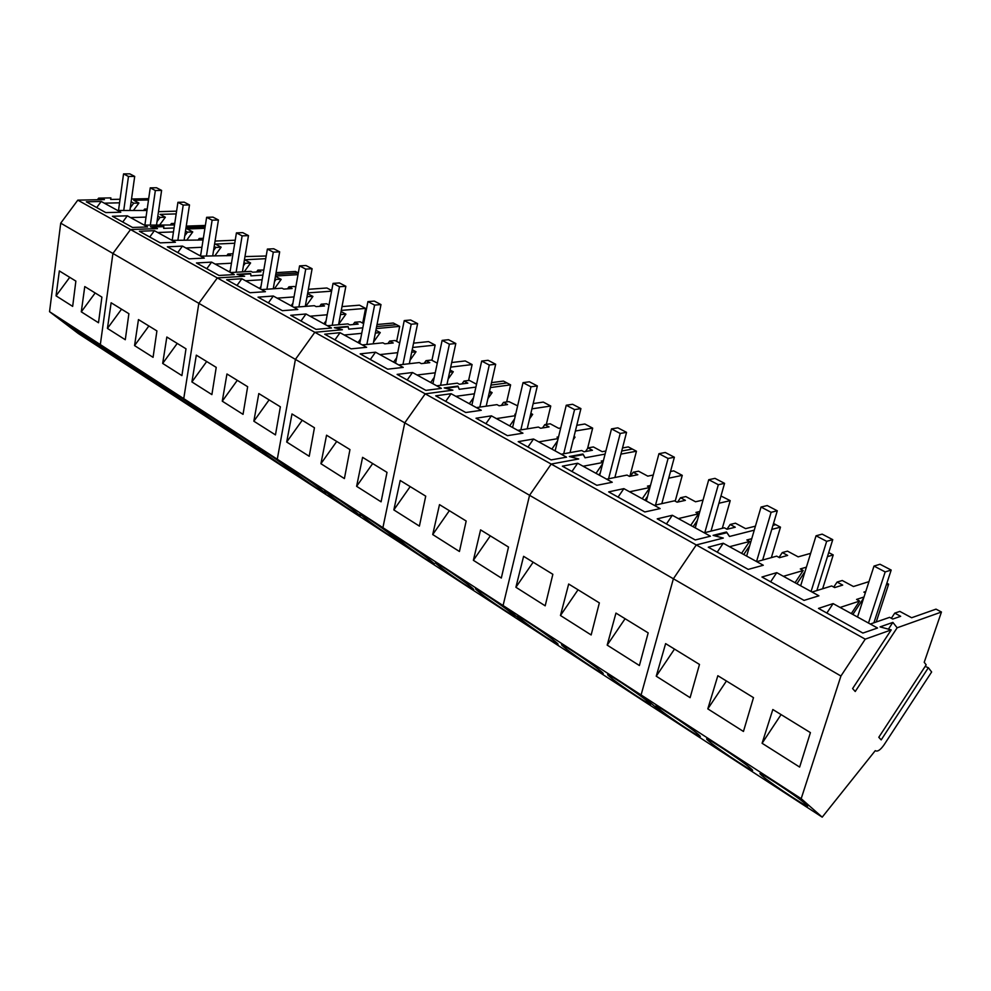 <?xml version="1.0" encoding="UTF-8"?>
<svg xmlns="http://www.w3.org/2000/svg" width="991" height="991" viewBox="0 0 991 991"><rect width="100%" height="100%" fill="white"/><g stroke="black" fill="none" stroke-linecap="round" stroke-linejoin="round"><path stroke-width="1.49" d="M123.764 210.315L128.471 176.472L123.553 173.896L118.511 210.451M123.553 173.896L129.771 173.846L134.702 176.41L129.957 210.154M134.702 176.41L128.471 176.472M150.347 224.945L155.352 190.52L150.248 187.856L144.872 225.13M150.248 187.856L156.504 187.745L161.607 190.408L156.566 224.734M161.607 190.408L155.352 190.52M177.897 240.132L183.211 205.075L177.922 202.313L172.199 240.367M177.922 202.313L184.202 202.164L189.492 204.926L184.153 239.872M189.492 204.926L183.211 205.075M206.462 255.876L212.124 220.188L206.636 217.314L200.541 256.037M206.636 217.314L212.941 217.116L218.429 219.977L212.743 255.567M218.429 219.977L212.124 220.188M236.118 272.228L242.126 235.87L236.428 232.885L229.986 272.215M236.428 232.885L242.758 232.637L248.468 235.61L242.423 271.856M248.468 235.61L242.126 235.87M266.913 289.223L273.318 252.16L267.384 249.063L260.546 289.013M267.384 249.063L273.739 248.766L279.673 251.85L273.243 288.79M279.673 251.85L273.318 252.16M298.923 306.9L305.736 269.106L299.567 265.885L292.32 306.467M299.567 265.885L305.946 265.514L312.103 268.722L305.265 306.405M312.103 268.722L305.736 269.106M332.208 325.296L339.467 286.733L333.05 283.376L325.358 324.627M333.05 283.376L339.442 282.943L345.859 286.288L338.563 324.726M345.859 286.288L339.467 286.733M366.856 344.459L374.598 305.092L367.921 301.598L359.745 343.518M367.921 301.598L374.313 301.091L380.99 304.571L373.223 343.815M380.99 304.571L374.598 305.092M402.941 364.453L411.203 324.23L404.241 320.589L395.558 363.202M404.241 320.589L410.646 320.006L417.607 323.623L409.32 363.709M417.607 323.623L411.203 324.23M440.574 385.301L449.406 344.187L442.135 340.384L432.906 383.715M442.135 340.384L448.539 339.715L455.81 343.505L446.953 384.483M455.81 343.505L449.406 344.187M479.842 407.103L489.281 365.022L481.688 361.058L471.877 405.133M481.688 361.058L488.092 360.303L495.673 364.254L486.209 406.174M495.673 364.254L489.281 365.022M520.845 429.896L530.953 386.8L523.025 382.662L512.582 427.493M523.025 382.662L529.405 381.795L537.345 385.933L527.2 428.868M537.345 385.933L530.953 386.8M563.706 453.754L574.557 409.593L566.245 405.245L555.133 450.88M566.245 405.245L572.612 404.291L580.924 408.602L570.048 452.614M580.924 408.602L574.557 409.593M608.561 478.777L620.217 433.451L611.509 428.905L599.666 475.346M611.509 428.905L617.851 427.827L626.547 432.349L614.878 477.513M626.547 432.349L620.217 433.451M655.534 505.051L668.083 458.461L658.953 453.692L646.33 500.988M658.953 453.692L665.258 452.491L674.375 457.235L661.815 503.651M674.375 457.235L668.083 458.461M704.787 532.663L718.326 484.723L708.738 479.706L695.261 527.869M708.738 479.706L714.994 478.368L724.557 483.348L711.018 531.114M724.557 483.348L718.326 484.723M756.542 561.538L771.109 512.31L761.038 507.045L746.644 556.1M761.038 507.045L767.232 505.559L777.291 510.786L762.649 560.039M777.291 510.786L771.109 512.31M811.072 591.503L826.667 541.334L816.051 535.797L800.666 585.78M816.051 535.797L822.158 534.137L832.75 539.649L816.869 590.549M832.75 539.649L826.667 541.334M868.488 623.054L885.186 571.918L874 566.072L857.525 617.034M874 566.072L880.02 564.251L891.182 570.06L873.889 622.806M891.182 570.06L885.186 571.918M205.125 226.877L186.035 227.558L205.125 226.877M97.452 199.736L98.629 198.138L104.414 199.587L77.806 200.145L130.539 229.553L157.433 228.587L151.412 227.075L163.8 226.642L163.75 228.364L174.057 227.992L163.701 228.364L163.763 226.332L150.384 226.79L157.495 228.587L130.539 229.553L112.924 253.461L100.326 344.595L129.103 366.559L822.208 817.154L875.264 750.658M186.246 226.109L205.348 225.44M170.254 225.106L171.418 223.508L174.75 223.396M171.418 223.508L174.156 224.969L144.327 225.155L127.319 215.815L112.392 216.273L132.521 227.459L147.622 226.964L144.327 225.155M130.539 217.574L146.036 217.103M157.829 216.174L160.096 217.401L165.361 217.227L160.034 214.378L176.175 213.907M158.486 211.665L176.596 211.157M143.497 210.575L144.612 209.064L147.201 209.002M144.612 209.064L147.002 210.352M146.99 210.488L117.619 210.476L101.206 201.458L86.353 201.817L105.777 212.594L120.791 212.223L117.619 210.476M104.303 203.167L119.564 202.808M131.134 201.792L133.686 203.167L138.913 203.044L133.773 200.281L148.501 199.959M148.687 198.646L131.518 199.018M120.047 199.253L110.67 199.451L110.893 197.89L98.629 198.138M77.806 200.145L60.724 223.161L112.924 253.461L100.326 344.595L129.103 366.559L78.363 333.571L49.55 311.694L183.744 398.642L212.322 420.655L183.744 398.642L277.282 459.242L305.401 481.168L277.282 459.242L382.898 527.67L410.2 549.299L382.898 527.67L503.081 605.538L529.07 626.585L503.081 605.538L641.09 694.951L665.085 715.007L641.09 694.951L801.186 798.672L822.208 817.154M60.724 223.161L49.55 311.694M81.287 311.843L84.768 286.572L101.9 297.114L98.505 322.756L81.287 311.843L95.173 292.977M56.053 295.851L72.665 306.38L75.873 281.11L59.336 270.939L56.053 295.851L69.729 277.331M86.378 337.213C76.418 329.582 58.444 317.331 61.578 320.291L66.744 324.466C76.753 332.109 94.43 344.162 91.358 341.226L86.378 337.213M112.107 353.911C102.036 346.169 83.417 333.496 86.75 336.643L91.779 340.706C101.9 348.473 120.221 360.935 116.926 357.813L112.107 353.911M122.735 222.021L127.319 215.815M157.036 221.575L160.096 217.401M159.923 224.623L165.361 217.227M96.684 207.553L101.206 201.458M130.292 207.763L133.686 203.167M133.748 210.042L138.913 203.044M891.355 618.273L894.749 613.119L899.828 611.41L911.633 617.74L936.012 609.143L941.45 612.017L897.152 627.786L855.233 691.507L852.607 688.572L891.219 629.904L865.242 639.158L696.277 544.951L673.385 578.769L696.277 544.951L723.244 538.076L714.61 535.784L726.973 532.663L729.549 536.465L754.262 530.16L729.487 536.478L726.44 531.994L713.099 535.351L723.306 538.063L696.277 544.951L551.182 464.061L529.566 495.289L551.182 464.061L578.645 458.982L570.705 456.901L583.303 454.596L585.074 457.792L605.092 454.101L585.024 457.805L582.931 454.027L569.317 456.517L578.707 458.969L551.182 464.061L425.213 393.836L404.749 422.847L425.213 393.836L452.825 390.157L445.467 388.249L458.152 386.589L459.304 389.302L475.891 387.097L459.242 389.314L457.892 386.106L444.191 387.902L452.887 390.157L425.213 393.836L314.828 332.295L295.417 359.386L314.828 332.295L342.353 329.73L335.503 327.971L348.163 326.819L348.807 329.136L362.805 327.835L348.758 329.136L347.99 326.398L334.314 327.649L342.415 329.73L314.828 332.295L217.314 277.926L198.844 303.333L217.314 277.926L244.579 276.254L238.174 274.631L250.723 273.863L250.983 275.857L262.925 275.126L250.921 275.87L250.612 273.516L237.072 274.321L244.641 276.254L217.314 277.926L130.539 229.553L112.924 253.461L198.844 303.333L183.744 398.642L198.844 303.333L295.417 359.386L277.282 459.242L295.417 359.386L404.749 422.847L382.898 527.67L404.749 422.847L529.566 495.289L503.081 605.538L529.566 495.289L673.385 578.769L641.09 694.951L673.385 578.769L840.925 676.023L801.186 798.672M298.303 272.959L275.758 274.346L298.303 272.959L295.529 271.46L276.055 272.649M256.533 271.992L257.908 270.085L263.792 270.06M257.908 270.085L260.955 271.732L252.581 272.215L250.983 271.348L230.606 272.562L211.603 262.12L196.453 262.962L218.974 275.461L234.272 274.581L230.606 272.562M215.183 264.089L231.46 263.197M243.972 262.578L245.273 263.284L250.599 262.974L244.653 259.791L265.749 258.676M244.975 256.582L266.207 256M226.716 255.777L228.017 253.981L233.009 253.746M228.017 253.981L230.953 255.567L200.764 256.161L182.468 246.102L167.38 246.821L189.058 258.849L204.307 258.106L200.764 256.161M185.924 248.01L201.929 247.279M214.192 246.536L215.84 247.428L221.142 247.168L215.419 244.096L234.731 243.241M215.059 241.073L235.226 240.206M197.965 240.156L199.203 238.472L203.328 238.311M199.203 238.472L202.04 239.995L172.025 240.367L154.385 230.68L139.384 231.262L160.269 242.869L175.432 242.25L172.025 240.367M157.718 232.513L173.462 231.919M185.49 231.076L187.472 232.142L192.749 231.931L187.225 228.971L204.902 228.326M138.777 371.216C128.582 363.363 109.27 350.244 112.838 353.589L117.706 357.54C127.95 365.406 146.941 378.314 143.422 375.007L138.777 371.216M166.426 389.153C156.12 381.188 136.064 367.587 139.88 371.154L144.575 374.97C154.93 382.96 174.664 396.338 170.898 392.808L166.426 389.153M195.116 407.772C184.698 399.695 163.837 385.586 167.925 389.376L172.434 393.055C182.901 401.157 203.428 415.043 199.402 411.29L195.116 407.772M134.553 345.599L138.467 319.585L156.912 330.92L153.072 357.33L134.553 345.599L148.873 325.977M162.685 363.424L166.835 337.027L185.998 348.807L181.91 375.614L162.685 363.424L177.228 343.419M107.437 328.417L125.287 339.727L128.892 313.701L111.128 302.775L107.437 328.417L121.534 309.18M206.797 268.71L211.603 262.12M229.156 271.757L230.321 270.147M243.427 265.823L245.273 263.284M244.232 271.757L250.599 262.974M177.736 252.569L182.468 246.102M199.897 255.69L200.801 254.464M213.536 250.574L215.84 247.428M215.121 255.443L221.142 247.168M149.74 237.01L154.385 230.68M171.703 240.194L172.36 239.314M184.76 235.833L187.472 232.142M187.039 239.748L192.749 231.931M377.038 324.528L393.34 323.029L396.511 324.701L376.642 326.547L396.511 324.701L399.683 326.373L376.246 328.578M353.118 324.553L354.766 322.261L360.179 321.79L363.623 323.636M354.766 322.261L358.185 324.107L349.749 324.862L347.94 323.884L327.377 325.729L306.008 313.986L290.71 315.299L316.055 329.384L331.514 328.009L327.377 325.729M310.047 316.203L327.191 314.766M340.495 314.568L345.933 314.147L341.065 311.533M341.288 310.406L365.58 308.399L359.473 305.178L342.006 306.591M319.672 306.343L321.208 304.187L326.621 303.779L329.012 305.055M321.208 304.187L324.503 305.959L316.079 306.615L314.345 305.686L293.844 307.309L273.305 296.024L258.044 297.164L282.398 310.691L297.808 309.489L293.844 307.309M277.183 298.155L294.03 296.916M307.049 296.557L312.921 296.433L307.594 293.571M307.718 292.902L331.601 291.181M308.374 289.298L326.894 287.997L331.712 290.536M287.501 288.827L288.951 286.808L294.339 286.461L295.764 287.217M288.951 286.808L292.122 288.517L283.723 289.087L282.051 288.183L261.599 289.595L241.854 278.744L226.654 279.735L250.054 292.729L265.427 291.688L261.599 289.595M245.582 280.787L262.132 279.735M274.903 279.239L281.171 279.388L275.411 276.303M275.461 276.043L298.006 274.643M224.907 427.109C214.378 418.908 192.663 404.254 197.036 408.292L201.346 411.822C211.925 420.048 233.306 434.479 228.995 430.478L224.907 427.109M255.851 447.201C245.235 438.889 222.591 423.628 227.273 427.939L231.386 431.32C242.052 439.645 264.362 454.671 259.729 450.397L255.851 447.201M288.047 468.086C277.331 459.663 253.671 443.77 258.713 448.366L262.59 451.574C273.355 460.01 296.656 475.668 291.688 471.109L288.047 468.086M222.269 401.182L226.951 373.979L247.651 386.701L243.043 414.349L222.269 401.182L237.283 380.333M253.845 421.2L258.812 393.563L280.366 406.805L275.461 434.9L253.845 421.2L269.106 399.893M191.907 381.944L211.888 394.604L216.224 367.376L196.317 355.15L191.907 381.944L206.685 361.517M300.967 321.01L306.008 313.986M323.896 323.822L326.076 320.762M338.637 324.342L345.933 314.147M362.706 323.14L365.58 308.399M268.35 302.887L273.305 296.024M291.081 305.785L292.89 303.271M306.814 297.895L307.569 296.842M305.785 306.355L312.921 296.433M236.985 285.47L241.854 278.744M259.518 288.443L260.992 286.411M274.495 281.593L275.832 279.747M274.433 288.715L281.171 279.388M491.524 382.637L503.44 381.077L507.008 382.96L490.966 385.09L507.008 382.96L510.6 384.855L490.409 387.568M461.955 383.913L463.949 381.077L469.375 380.395L476.535 384.235M463.949 381.077L467.826 383.158L459.366 384.248L457.334 383.145L436.709 385.809L412.504 372.505L397.118 374.4L425.882 390.367L441.404 388.385L436.709 385.809M417.062 375.007L435.235 372.802M449.604 372.22L453.283 371.749L450.075 370.039M450.707 367.128L472.112 364.564L465.225 360.935L451.698 362.52M424.173 363.288L426.043 360.65L431.469 360.043L437.279 363.164M426.043 360.65L429.76 362.656L421.299 363.623L419.342 362.557L398.729 364.936L375.515 352.189L360.154 353.874L387.704 369.172L403.226 367.401L398.729 364.936M379.9 354.592L397.713 352.66M411.699 352.251L416.022 351.755L412.219 349.724M412.677 347.469L435.16 345.079L428.558 341.598L413.569 343.159M387.927 343.53L389.674 341.065L395.099 340.532L399.683 342.985M389.674 341.065L393.241 342.985L384.793 343.84L382.91 342.824L362.31 344.93L340.049 332.703L324.714 334.19L351.136 348.857L366.62 347.296L362.31 344.93M344.261 335.008L361.727 333.335M375.354 333.063L380.271 332.58L375.911 330.238M396.648 341.362L399.683 326.373M321.542 489.827C310.753 481.292 285.99 464.705 291.404 469.61L295.045 472.645C305.897 481.192 330.276 497.532 324.949 492.663L321.542 489.827M356.426 512.471C345.562 503.824 319.622 486.494 325.432 491.734L328.839 494.571C339.752 503.217 365.307 520.312 359.584 515.109L356.426 512.471M392.795 536.081C381.882 527.336 354.654 509.176 360.885 514.787L364.031 517.413C375.007 526.159 401.838 544.059 395.682 538.497L392.795 536.081M320.923 463.714L326.547 435.198L349.959 449.58L344.397 478.579L320.923 463.714L336.717 441.453M356.611 486.321L362.582 457.346L387.01 472.36L381.089 501.83L356.611 486.321L372.678 463.553M286.696 442.023L309.217 456.281L314.444 427.753L291.986 413.953L286.696 442.023L302.23 420.246M407.202 379.999L412.504 372.505M430.651 382.476L434.269 377.348M448.118 379.082L453.283 371.749M468.594 380.494L472.112 364.564M370.312 359.51L375.515 352.189M393.588 362.111L396.673 357.776M410.051 360.204L416.022 351.755M431.94 360.303L435.16 345.079M334.933 339.863L340.049 332.703M358.036 342.576L360.637 338.922M373.595 341.957L380.271 332.58M622.509 447.969L628.294 446.904L632.369 449.059L621.716 451.016L632.369 449.059L636.457 451.215L620.923 454.113M585.508 451.512L588.01 447.895L593.398 446.953L602.206 451.685L605.873 451.004M588.01 447.895L592.432 450.273L584.033 451.785L581.692 450.521L561.203 454.212L533.542 439.013L518.206 441.652L551.107 459.911L566.567 457.161L561.203 454.212M538.757 441.875L558.131 438.579M558.54 436.882L557.016 437.142L558.305 437.849M573.826 437.316L575.053 437.105L574.012 436.548M575.387 431.011L592.668 428.124L584.851 423.999L576.787 425.325M542.511 427.963L544.815 424.631L550.228 423.789L558.651 428.31L560.72 427.963M544.815 424.631L549.051 426.91L540.615 428.261L538.386 427.059L517.822 430.379L491.4 415.848L476.027 418.227L507.454 435.668L522.951 433.191L517.822 430.379M496.38 418.598L515.332 415.7M515.692 414.139L514.787 414.275L515.568 414.696M530.544 414.709L532.675 414.362L530.854 413.396M531.932 408.849L550.748 406.025L543.279 402.086L533.183 403.572M501.359 405.455L503.502 402.383L508.928 401.615L517.624 405.852M503.502 402.383L507.553 404.563L499.105 405.777L496.974 404.625L476.374 407.598L451.091 393.712L435.706 395.83L465.758 412.516L481.279 410.299L476.374 407.598M455.86 396.326L474.404 393.799M489.182 393.018L492.131 392.609L489.579 391.234M506.674 401.937L510.6 384.855M430.726 560.695C419.788 551.863 391.148 532.836 397.862 538.819L400.723 541.222C411.736 550.067 439.954 568.834 433.34 562.888L430.726 560.695M470.353 586.412C459.39 577.493 429.227 557.499 436.436 563.904L439.013 566.072C450.038 575.003 479.78 594.724 472.67 588.369L470.353 586.412M511.765 613.293C500.827 604.312 468.978 583.265 476.733 590.116L479 592.036C490.025 601.029 521.415 621.791 513.772 615.002L511.765 613.293M432.72 534.558L439.496 504.63L466.179 521.018L459.44 551.491L432.72 534.558L449.357 510.687M473.376 560.311L480.585 529.888L508.507 547.044L501.322 578.026L473.376 560.311L490.31 535.858M393.836 509.919L419.404 526.11L425.721 496.157L400.203 480.474L393.836 509.919L410.187 486.606M527.955 447.052L533.542 439.013M551.876 449.084L557.586 440.846M573.232 439.731L575.053 437.105M587.539 448.576L592.668 428.124M485.9 423.702L491.4 415.848M509.684 425.895L514.602 418.846M529.578 418.834L532.675 414.362M546.338 424.396L550.748 406.025M445.69 401.38L451.091 393.712M469.313 403.721L473.537 397.701M487.919 398.617L492.131 392.609M582.423 454.758L582.931 454.027M773.513 523.471L775.78 524.66L772.943 525.391L775.78 524.66L780.474 527.15L771.754 529.392M726.973 529.219L730.181 524.474L735.458 523.198L745.604 528.637L755.427 526.159M730.181 524.474L735.272 527.224L727.035 529.256L724.347 527.807L704.229 532.799L672.332 515.27L657.231 518.85L695.236 539.959L710.436 536.205L704.229 532.799M678.34 518.578L698.544 513.821L695.93 512.409L699.844 511.48M718.921 503.255L730.218 500.641L720.977 495.995M677.571 502.09L680.532 497.742L685.859 496.578L695.533 501.768L703.04 500.059M680.532 497.742L685.388 500.356L677.088 502.189L674.524 500.814L654.246 505.336L623.859 488.637L608.66 491.883L644.831 511.963L660.142 508.581L654.246 505.336M629.582 491.784L649.935 487.485L647.445 486.135L650.468 485.491M668.702 478.182L682.266 475.358L673.719 470.861L670.511 471.505M630.487 476.2L633.199 472.236L638.563 471.196L647.78 476.138L653.255 475.023M633.199 472.236L637.82 474.726L629.471 476.398L627.03 475.073L606.616 479.161L577.654 463.243L562.368 466.166L596.842 485.317L612.252 482.258L606.616 479.161M583.104 466.241L602.949 462.487M603.42 460.654L601.19 461.075L603.048 462.091M629.88 476.312L636.457 451.215M555.109 641.425C544.208 632.382 510.526 610.196 518.863 617.504L520.82 619.164C531.795 628.22 565.006 650.121 556.793 642.862L555.109 641.425M600.496 670.882C589.682 661.802 553.981 638.365 562.95 646.182L564.573 647.569C575.474 656.649 610.679 679.801 601.847 672.034L600.496 670.882M648.089 701.777C637.399 692.684 599.493 667.86 609.131 676.221L610.419 677.324C621.184 686.404 658.581 710.931 649.105 702.644L648.089 701.777M560.46 615.498L568.673 584.021L599.357 602.887L591.156 634.958L560.46 615.498L578.038 589.781M607.186 645.116L615.956 613.095L648.176 632.89L639.406 665.531L607.186 645.116L625.098 618.706M515.902 587.267L545.186 605.823L552.854 574.297L523.595 556.323L515.902 587.267L533.158 562.194M666.423 523.966L672.332 515.27M690.715 525.366L698.544 513.821M693.143 526.704L697.305 520.572M722.303 528.314L730.218 500.641M618.062 497.098L623.859 488.637M642.242 498.733L649.935 487.485M644.918 500.207L647.569 496.318M675.193 501.173L682.266 475.358M571.956 471.493L577.654 463.243M596.012 473.339L602.639 463.714M598.898 474.924L600.298 472.905M725.796 532.96L726.44 531.994M894.749 613.119L900.67 616.315L892.767 619.041L889.633 617.343L870.296 624.045L833.109 603.606L818.492 608.412L862.888 633.063L877.543 628.021L870.296 624.045M840.108 607.458L859.606 601.079L856.571 599.431L864.003 596.991M865.775 591.503L863.879 592.123L865.329 592.891M886.313 584.913L888.63 584.17L886.858 583.228M833.753 587.068L837.085 582.064L842.251 580.503L853.449 586.523L868.971 581.63M837.085 582.064L842.709 585.099L834.67 587.576L831.697 585.966L812.05 592.048L776.758 572.649L761.955 577.01L804.048 600.385L818.913 595.814L812.05 592.048M783.398 576.304L803.193 570.519L800.307 568.945L806.401 567.162M827.46 556.608L833.22 554.948L828.724 552.582M779.025 557.425L782.295 552.557L787.523 551.145L798.176 556.855L810.65 553.35M782.295 552.557L787.647 555.431L779.496 557.685L776.684 556.149L756.765 561.662L723.244 543.241L708.268 547.193L748.23 569.391L763.293 565.254L756.765 561.662M729.549 546.71L749.568 541.47L746.83 539.984L751.76 538.683M891.219 629.904L880.045 626.894L892.879 622.398L897.152 627.786M771.357 557.623L780.474 527.15M875.313 750.683C877.469 751.971 880.38 750.038 884.022 744.885L931.639 671.985L928.369 667.723L925.148 666.423M928.369 667.723L881.185 739.905L878.794 737.292L926.176 664.85L924.219 662.298L941.45 612.017M698.06 734.195C687.556 725.127 647.21 698.791 657.566 707.723L658.507 708.528C669.086 717.595 708.899 743.622 698.717 734.777L698.06 734.195M750.571 768.285C740.327 759.267 697.292 731.271 708.416 740.797L708.999 741.305C719.342 750.311 761.806 777.997 750.881 768.545L750.571 768.285M805.844 804.159L805.782 804.11C795.711 795.104 749.939 765.424 761.856 775.557L762.079 775.755C772.063 784.624 817.34 814.082 805.844 804.159M707.809 708.875L717.843 675.713L753.494 697.639L743.448 731.457L707.809 708.875L726.428 681.003M762.091 743.275L772.831 709.519L810.415 732.622L799.638 767.071L762.091 743.275L781.081 714.585M656.24 676.196L690.108 697.664L699.485 664.441L665.618 643.617L656.24 676.196L674.499 649.08M865.242 639.158L840.925 676.023M826.841 613.045L833.109 603.606M851.306 613.615L859.606 601.079M852.842 614.457L863.632 598.13M876.217 622.001L888.63 584.17M770.614 581.828L776.758 572.649M795.055 582.708L803.193 570.519M796.913 583.724L805.051 571.534M822.629 588.765L833.22 554.948M717.211 552.16L723.244 543.241M741.59 553.325L749.568 541.47M743.745 554.514L749.716 545.657M888.432 629.149L892.879 622.398M477.166 589.484L476.733 590.116M519.321 616.836L518.863 617.504M563.445 645.451L562.95 646.182M609.663 675.441L609.131 676.221M658.123 706.893L657.566 707.723M708.999 739.905L708.416 740.797M762.475 774.615L761.856 775.557"/></g></svg>
